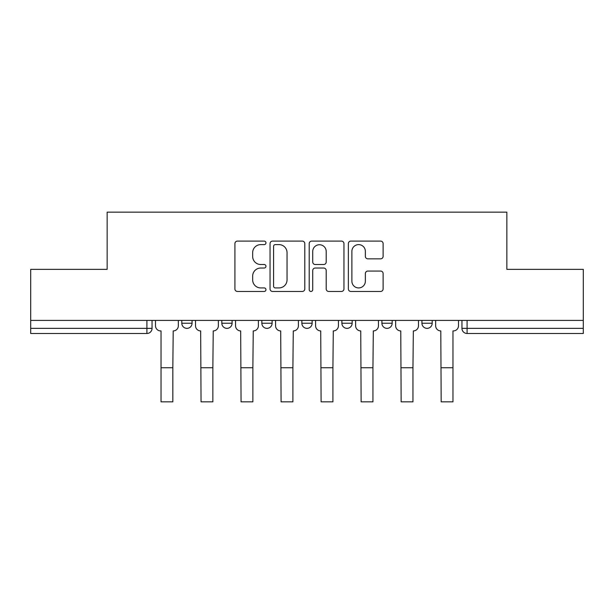<?xml version="1.0" encoding="UTF-8"?>
<svg xmlns="http://www.w3.org/2000/svg" width="614" height="614" viewBox="0 0 614 614"><rect width="100%" height="100%" fill="white"/><g stroke="black" fill="none" stroke-linecap="round" stroke-linejoin="round"><path stroke-width="0.92" d="M265.954 242.852A1.765 1.765 0 0 0 264.189 241.095L237.434 241.095A2.517 2.517 0 0 0 234.916 243.612L234.916 288.933A2.517 2.517 0 0 0 237.434 291.458L264.189 291.458A1.765 1.765 0 0 0 265.954 289.693A1.765 1.765 0 0 0 264.189 287.928L260.727 287.928A8.059 8.059 0 0 1 252.669 279.869L252.669 276.093A8.059 8.059 0 0 1 260.727 268.034L264.189 268.034A1.765 1.765 0 0 0 265.954 266.276A1.765 1.765 0 0 0 264.189 264.511L260.727 264.511A8.059 8.059 0 0 1 252.669 256.452L252.669 252.676A8.059 8.059 0 0 1 260.727 244.618L264.189 244.618A1.765 1.765 0 0 0 265.954 242.852M421.933 320.408L421.933 323.225L432.195 323.225A5.135 5.135 0 0 1 427.06 328.36A5.135 5.135 0 0 1 421.933 323.225L421.933 320.408M381.908 320.408L381.908 323.225L392.169 323.225A5.135 5.135 0 0 1 387.043 328.36A5.135 5.135 0 0 1 381.908 323.225L381.908 320.408M341.891 323.225L341.891 320.408L341.891 323.225A5.135 5.135 0 0 0 347.017 328.36A5.135 5.135 0 0 1 341.891 323.225L352.152 323.225A5.135 5.135 0 0 1 347.017 328.36A5.135 5.135 0 0 0 352.152 323.225A5.135 5.135 0 0 1 347.017 328.36M301.865 323.225L301.865 320.408L301.865 323.225A5.135 5.135 0 0 0 307 328.36A5.135 5.135 0 0 1 301.865 323.225L312.135 323.225A5.135 5.135 0 0 1 307 328.36M261.848 323.225L261.848 320.408L261.848 323.225A5.135 5.135 0 0 0 266.983 328.36A5.135 5.135 0 0 1 261.848 323.225L272.109 323.225A5.135 5.135 0 0 1 266.983 328.36M380.596 258.847A2.517 2.517 0 0 0 383.113 256.33L383.113 243.612A2.517 2.517 0 0 0 380.596 241.095L350.878 241.095A2.517 2.517 0 0 0 348.361 243.612L348.361 288.933A2.517 2.517 0 0 0 350.878 291.458L380.596 291.458A2.517 2.517 0 0 0 383.113 288.933L383.113 273.575A2.517 2.517 0 0 0 380.596 271.058L367.878 271.058A2.517 2.517 0 0 0 365.361 273.575L365.361 281.197A6.739 6.739 0 0 1 358.622 287.928A6.739 6.739 0 0 1 351.883 281.197L351.883 251.356A6.739 6.739 0 0 1 358.622 244.618A6.739 6.739 0 0 1 365.361 251.356L365.361 256.33A2.517 2.517 0 0 0 367.878 258.847L380.596 258.847M30.7 320.408L30.7 269.354L107.151 269.354L107.151 212.145L506.849 212.145L506.849 269.354L583.3 269.354L583.3 320.408L30.7 320.408L30.7 328.36L152.049 328.36L152.049 320.408M304.797 243.612A2.517 2.517 0 0 0 302.28 241.095L272.562 241.095A2.517 2.517 0 0 0 270.045 243.612L270.045 288.933A2.517 2.517 0 0 0 272.562 291.458L302.28 291.458A2.517 2.517 0 0 0 304.797 288.933L304.797 243.612M311.72 241.095L341.438 241.095A2.517 2.517 0 0 1 343.955 243.612L343.955 288.933A2.517 2.517 0 0 1 341.438 291.458L328.72 291.458A2.517 2.517 0 0 1 326.203 288.933L326.203 270.551A2.517 2.517 0 0 0 323.685 268.034L315.251 268.034A2.517 2.517 0 0 0 312.726 270.551L312.726 289.693A1.765 1.765 0 0 1 310.968 291.458A1.765 1.765 0 0 1 309.203 289.693L309.203 243.612A2.517 2.517 0 0 1 311.72 241.095M461.951 320.408L461.951 328.36L583.3 328.36L583.3 333.486L467.085 333.486A5.135 5.135 0 0 1 461.951 328.36L461.951 320.408M583.3 320.408L583.3 328.36M146.915 320.408L146.915 333.486A5.135 5.135 0 0 0 152.049 328.36A5.135 5.135 0 0 1 146.915 333.486L30.7 333.486L30.7 328.36M432.195 320.408L432.195 323.225A5.135 5.135 0 0 1 427.06 328.36A5.135 5.135 0 0 0 432.195 323.225M392.169 320.408L392.169 323.225A5.135 5.135 0 0 1 387.043 328.36A5.135 5.135 0 0 0 392.169 323.225L392.169 320.408M352.152 320.408L352.152 323.225M312.135 320.408L312.135 323.225L312.135 320.408M272.109 320.408L272.109 323.225L272.109 320.408M221.831 320.408L221.831 323.225L232.092 323.225L232.092 320.408L232.092 323.225A5.135 5.135 0 0 1 226.957 328.36A5.135 5.135 0 0 1 221.831 323.225A5.135 5.135 0 0 0 226.957 328.36A5.135 5.135 0 0 0 232.092 323.225A5.135 5.135 0 0 1 226.957 328.36M181.805 320.408L181.805 323.225L192.067 323.225L192.067 320.408L192.067 323.225A5.135 5.135 0 0 1 186.94 328.36A5.135 5.135 0 0 1 181.805 323.225A5.135 5.135 0 0 0 186.94 328.36A5.135 5.135 0 0 0 192.067 323.225A5.135 5.135 0 0 1 186.94 328.36M275.333 244.618A1.765 1.765 0 0 0 273.568 246.383L273.568 286.17A1.765 1.765 0 0 0 275.333 287.928L278.986 287.928A8.059 8.059 0 0 0 287.045 279.869L287.045 252.676A8.059 8.059 0 0 0 278.986 244.618L275.333 244.618M326.203 251.479A6.739 6.739 0 0 0 319.464 244.74A6.739 6.739 0 0 0 312.726 251.479L312.726 261.994A2.517 2.517 0 0 0 315.251 264.511L323.685 264.511A2.517 2.517 0 0 0 326.203 261.994L326.203 251.479M155.511 320.408L155.511 325.788A5.135 5.135 0 0 0 160.638 330.923L161.029 330.923L161.029 401.855L172.826 401.855L172.826 367.74L161.029 367.74M178.344 320.408L178.344 325.788A5.135 5.135 0 0 1 173.209 330.923L172.826 367.74M195.528 320.408L195.528 325.788A5.135 5.135 0 0 0 200.663 330.923L201.047 401.855L212.851 401.855L212.851 367.74L201.047 367.74M218.361 320.408L218.361 325.788A5.135 5.135 0 0 1 213.235 330.923L212.851 367.74M235.553 320.408L235.553 325.788A5.135 5.135 0 0 0 240.68 330.923L241.064 401.855L252.868 401.855L252.868 367.74L241.064 367.74M258.387 320.408L258.387 325.788A5.135 5.135 0 0 1 253.252 330.923L252.868 367.74M275.571 320.408L275.571 325.788A5.135 5.135 0 0 0 280.705 330.923L281.089 401.855L292.893 401.855L292.893 367.74L281.089 367.74M298.404 320.408L298.404 325.788A5.135 5.135 0 0 1 293.277 330.923L292.893 367.74M315.596 320.408L315.596 325.788A5.135 5.135 0 0 0 320.723 330.923L321.107 401.855L332.911 401.855L332.911 367.74L321.107 367.74M338.429 320.408L338.429 325.788A5.135 5.135 0 0 1 333.295 330.923L332.911 367.74M355.613 320.408L355.613 325.788A5.135 5.135 0 0 0 360.748 330.923L361.132 401.855L372.936 401.855L372.936 367.74L361.132 367.74M378.447 320.408L378.447 325.788A5.135 5.135 0 0 1 373.32 330.923L372.936 367.74M395.639 320.408L395.639 325.788A5.135 5.135 0 0 0 400.765 330.923L401.149 401.855L412.953 401.855L412.953 367.74L401.149 367.74M418.472 320.408L418.472 325.788A5.135 5.135 0 0 1 413.337 330.923L412.953 367.74M435.656 320.408L435.656 325.788A5.135 5.135 0 0 0 440.791 330.923L441.174 401.855L452.971 401.855L452.971 367.74L441.174 367.74M458.489 320.408L458.489 325.788A5.135 5.135 0 0 1 453.362 330.923L452.971 330.923L452.971 367.74M467.085 320.408L467.085 333.486"/></g></svg>
